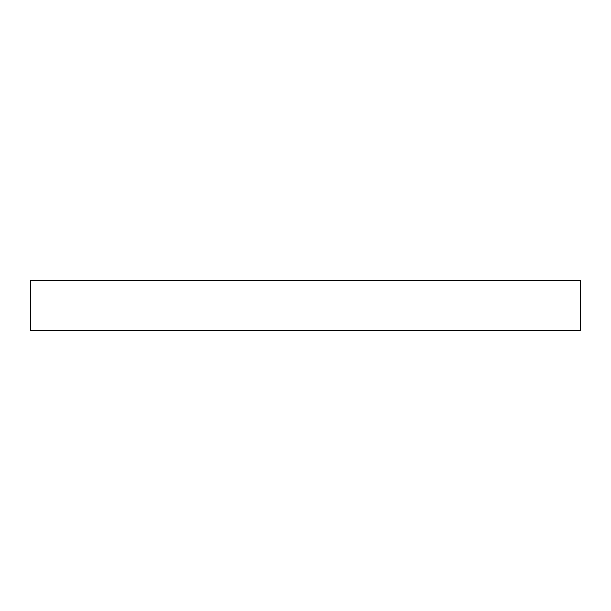 <?xml version="1.0" encoding="UTF-8"?>
<svg xmlns="http://www.w3.org/2000/svg" width="611" height="611" viewBox="0 0 611 611"><rect width="100%" height="100%" fill="white"/><g stroke="black" fill="none" stroke-linecap="round" stroke-linejoin="round"><path stroke-width="0.92" d="M580.45 280.502L30.55 280.502L30.55 330.498L580.45 330.498L580.45 280.502"/></g></svg>
